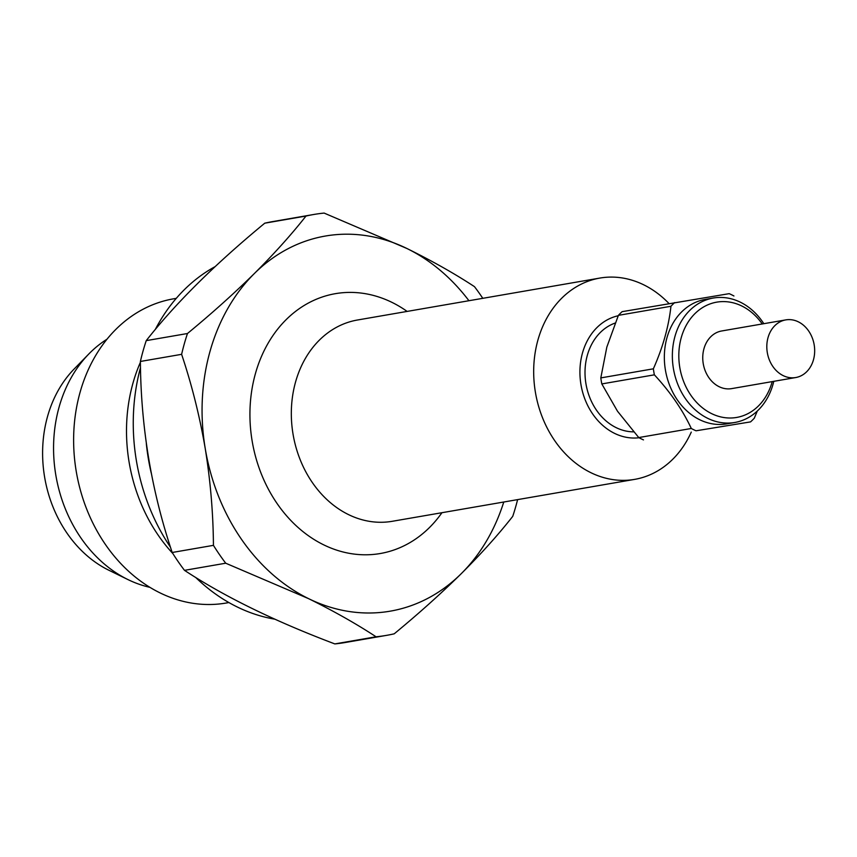 <?xml version="1.0" encoding="UTF-8"?>
<svg xmlns="http://www.w3.org/2000/svg" width="857" height="857" viewBox="0 0 857 857"><rect width="100%" height="100%" fill="white"/><g stroke="black" fill="none" stroke-linecap="round" stroke-linejoin="round"><path stroke-width="1.29" d="M633.644 431.853A55.716 45.25 -99.8 0 1 585.974 383.936A55.716 45.25 -99.8 0 1 615.144 323.068M691.278 432.089A102.144 82.958 -99.8 0 1 634.662 479.374A102.144 82.958 -99.8 0 1 535.507 392.86A102.144 82.958 -99.8 0 1 599.836 278.075A102.144 82.958 -99.8 0 1 669.006 303.549M187.469 333.512L146.236 340.636C175.406 303.432 214.914 264.277 264.759 223.184L305.992 216.05C291.509 234.475 274.326 253.608 254.443 273.447C234.165 293.405 211.84 313.416 187.469 333.512A213.564 173.446 80.2 0 0 181.62 354.327C191.829 384.836 199.692 416.234 205.23 448.511C210.458 480.938 213.2 513.225 213.436 545.352A213.564 173.446 80.2 0 0 225.723 563.21L184.491 570.344C224.352 596.568 274.465 621.1 334.83 643.918A213.564 173.446 80.2 0 0 345.264 642.504L386.507 635.369A213.564 173.446 80.2 0 0 394.209 633.816C418.655 613.666 440.98 593.644 461.173 573.751C481.12 553.858 498.303 534.725 512.732 516.364A213.564 173.446 80.2 0 0 517.607 499.62M146.236 340.636A213.564 173.446 80.2 0 0 143.076 350.931A213.564 173.446 80.2 0 0 140.387 361.461L181.62 354.327M482.791 298.322A213.564 173.446 80.2 0 0 474.478 286.656C454.703 273.672 432.217 260.967 407.011 248.541L324.139 213.082A213.564 173.446 80.2 0 0 313.705 214.496L272.472 221.631A213.564 173.446 80.2 0 0 264.759 223.184M140.387 361.461C140.88 427.193 151.485 490.868 172.193 552.486A213.564 173.446 80.2 0 0 184.491 570.344M313.705 214.496A213.564 173.446 80.2 0 0 305.992 216.05M468.94 300.721A190.35 154.592 80.2 0 0 407.011 248.541A190.35 154.592 80.2 0 0 254.443 273.447A190.35 154.592 80.2 0 0 205.23 448.511A190.35 154.592 80.2 0 0 308.606 598.657L225.723 563.21M696.034 430.792L750.55 421.89L696.034 430.792A73.359 59.572 -99.8 0 1 693.656 429.689A73.359 59.572 -99.8 0 1 691.299 428.479L638.744 437.563L617.501 411.221L601.818 383.925A73.359 59.572 -99.8 0 1 600.811 377.905L606.831 347.106L618.39 315.355A73.359 59.572 -99.8 0 1 622.128 311.659L729.189 293.662A73.359 59.572 -99.8 0 1 733.935 295.986M785.762 319.897L721.701 330.973A29.245 23.75 80.2 0 0 703.972 348.681A29.245 23.75 80.2 0 0 708.846 377.626A29.245 23.75 80.2 0 0 731.664 388.617L795.724 377.541A29.245 23.75 80.2 0 0 814.15 344.664A29.245 23.75 80.2 0 0 785.762 319.897A29.245 23.75 80.2 0 0 768.033 337.604A29.245 23.75 80.2 0 0 772.907 366.55A29.245 23.75 80.2 0 0 795.724 377.541M757.309 411.017L754.289 418.195A73.359 59.572 -99.8 0 1 750.55 421.89M691.299 428.479C682.59 409.882 670.281 392.003 654.373 374.83L601.818 383.925M654.373 374.83A73.359 59.572 -99.8 0 1 653.366 368.81C662.868 347.374 668.728 326.528 670.945 306.27L618.39 315.355M653.366 368.81L600.811 377.905M643.478 439.887A73.359 59.572 -99.8 0 1 638.744 437.563M639.076 437.745A61.929 50.295 -99.8 0 1 581.003 384.847A61.929 50.295 -99.8 0 1 618.218 315.751M106.996 339.211A132.781 107.843 80.2 0 0 88.86 353.941L74.077 369.088A118.395 96.155 80.2 0 0 47.563 416.395A118.395 96.155 80.2 0 0 108.871 570.248L127.886 579.546A132.781 107.843 80.2 0 0 149.911 587.334M274.797 619.172A185.712 150.821 -99.8 0 1 195.642 577.414M170.5 547.259A185.712 150.821 -99.8 0 1 140.484 367.61M155.235 329.57A185.712 150.821 -99.8 0 1 215.064 266.656M773.785 381.333A63.139 51.281 -99.8 0 1 734.781 422.48A63.139 51.281 -99.8 0 1 707.689 418.323A63.139 51.281 -99.8 0 1 672.434 352.356A63.139 51.281 -99.8 0 1 713.249 298.043A63.139 51.281 -99.8 0 1 763.812 323.689M734.781 422.48L726.768 423.861A63.139 51.281 -99.8 0 1 699.687 419.716A63.139 51.281 -99.8 0 1 664.421 353.748A63.139 51.281 -99.8 0 1 705.247 299.425L713.249 298.043M772.211 381.601A58.501 47.51 -99.8 0 1 711.556 413.599A58.501 47.51 -99.8 0 1 686.628 324.589A58.501 47.51 -99.8 0 1 762.237 323.967M670.945 306.27A73.359 59.572 -99.8 0 1 674.684 302.564M140.398 362.307A154.367 125.368 80.2 0 0 132.974 383.122A154.367 125.368 80.2 0 0 172.868 553.568M172.193 552.486L213.436 545.352M334.83 643.918L376.062 636.783C356.287 623.8 333.802 611.095 308.606 598.657A190.35 154.592 80.2 0 0 461.173 573.751A190.35 154.592 80.2 0 0 503.766 502.009M376.062 636.783A213.564 173.446 80.2 0 0 386.507 635.369M176.274 298.343L173.617 298.804A154.367 125.368 80.2 0 0 80.087 392.27A154.367 125.368 80.2 0 0 105.775 544.998A154.367 125.368 80.2 0 0 226.237 603.017L228.894 602.557M88.86 353.941A132.781 107.843 80.2 0 0 59.122 406.989A132.781 107.843 80.2 0 0 127.886 579.546M599.836 278.075L357.487 320.004A102.144 82.958 80.2 0 0 295.601 381.847A102.144 82.958 80.2 0 0 312.591 482.909A102.144 82.958 80.2 0 0 392.302 521.292L634.662 479.374M407.129 311.412A131.849 107.082 80.2 0 0 255.45 373.513A131.849 107.082 80.2 0 0 306.195 534.115A131.849 107.082 80.2 0 0 441.944 512.7M146.322 443.498A185.712 150.821 80.2 0 0 151.271 473.203"/></g></svg>
